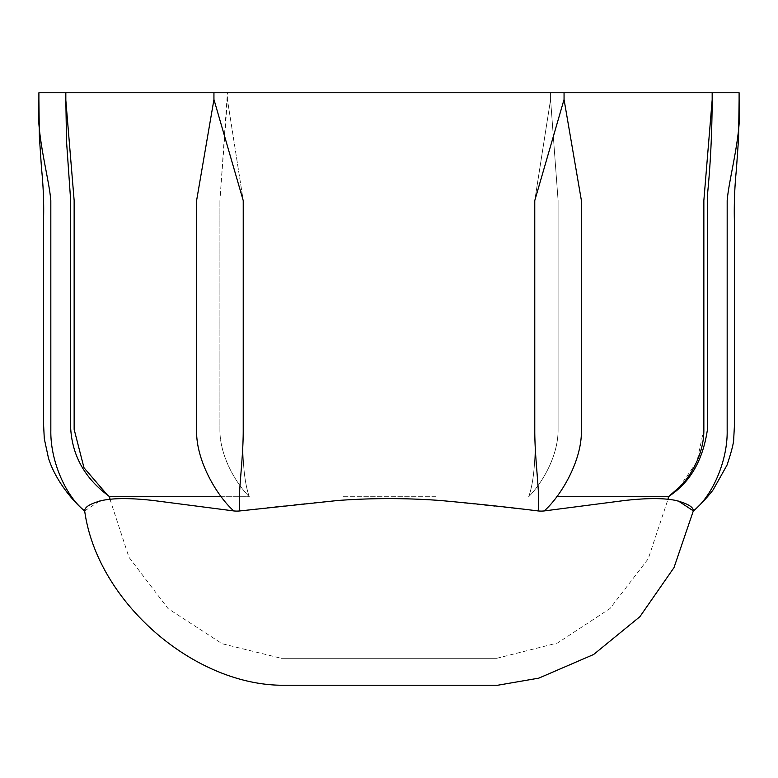 <?xml version="1.0" encoding="UTF-8"?>
<svg xmlns="http://www.w3.org/2000/svg" width="778" height="778" viewBox="0 0 778 778"><rect width="100%" height="100%" fill="white"/><g stroke="black" fill="none" stroke-linecap="round" stroke-linejoin="round"><path stroke-width="0.58" stroke-dasharray="3.89 2.92" d="M558.089 429.398C558.371 457.299 540.768 484.694 528.7 496.724C533.815 482.214 535.838 459.779 534.768 429.398C535.838 459.779 533.815 482.214 528.7 496.724C540.768 484.694 558.371 457.299 558.089 429.398L558.089 200.481L550.581 99.496L558.089 200.481L558.089 429.398M534.768 200.481L550.581 99.496L534.768 200.481L534.768 429.398L534.768 200.481M668.409 496.724L556.717 496.724M679.009 487.514L696.894 461.811L703.857 429.398M703.857 200.481L712.171 100.236M550.581 92.767L550.581 99.496L550.581 92.767L564.05 92.767L213.95 92.767L227.419 92.767L227.419 99.496L243.232 200.481L227.419 99.496L219.911 200.481L227.419 92.767M221.283 496.724L249.3 496.724C244.185 482.214 242.162 459.779 243.232 429.398C242.162 459.779 244.185 482.214 249.3 496.724C237.232 484.694 219.629 457.299 219.911 429.398C219.629 457.299 237.232 484.694 249.3 496.724L109.591 496.724M74.143 200.481L74.143 429.398L83.985 467.763L107.345 494.944M435.709 496.724L342.291 496.724L435.709 496.724M109.97 499.262L128.973 557.291L168.106 608.649L222.207 643.746L281.276 658.305L496.724 658.305L281.276 658.305M564.05 99.506L581.409 200.607L581.39 430.409C582.051 461.023 560.666 496.345 544.221 510.932A38.073 32.9 -82.4 0 1 538.094 510.932C540.515 496.345 534.71 461.023 534.778 430.409L534.768 200.607L564.05 99.506A463.513 391.383 -90 0 1 564.05 92.767L712.171 92.767M678.484 501.09L675.917 500.487C664.169 497.988 647.111 497.988 624.753 500.487L544.221 510.932M693.315 510.932C712.181 496.345 727.751 461.023 727.167 430.409L727.177 200.607M213.95 99.506L243.232 200.607L243.222 430.409C243.29 461.023 237.484 496.345 239.906 510.932A38.073 32.9 -97.6 0 1 233.779 510.932C217.334 496.345 195.949 461.023 196.61 430.409L196.591 200.607L213.95 99.506A463.513 391.383 -90 0 0 213.95 92.767L564.05 92.767M65.829 92.767L213.95 92.767M50.823 200.607L50.833 430.409C50.249 461.023 65.819 496.345 84.685 510.932L99.506 501.09M233.779 510.932L153.247 500.487C130.889 497.988 113.831 497.988 102.083 500.487M239.906 510.932C270.443 507.11 303.089 503.629 337.827 500.487C371.942 497.988 406.058 497.988 440.173 500.487L538.094 510.932M497.755 685.233L280.245 685.233M243.232 200.481L243.232 429.398L243.232 200.481M219.911 429.398L219.911 200.481L219.911 429.398M496.724 658.305L557.554 642.988L610.001 608.542L648.239 558.789L668.03 499.262"/><path stroke-width="1.17" d="M712.171 99.827L703.857 200.481L703.857 429.398C704.226 457.318 686.556 484.655 668.409 496.724L679.009 487.514M739.1 99.827L739.1 99.506C742.484 132.844 729.151 176.324 727.177 200.607C729.151 176.324 742.484 132.844 739.1 99.506A463.513 19.362 90 0 0 739.1 92.767L564.05 92.767L712.171 92.767L712.171 99.496C712.045 132.542 710.499 164.187 707.503 194.412L707.338 430.234C702.738 460.479 690.067 482.399 669.323 496.004L668.477 496.665M739.1 92.767L38.9 92.767L213.95 92.767L65.829 92.767L65.829 100.177L74.143 200.481L65.829 100.177M65.829 99.817L66.519 141.158L70.603 199.664L70.623 417.047C69.154 449.295 81.398 475.261 107.354 494.944L109.591 496.724L107.345 494.944L83.985 467.763L74.143 429.398L74.143 200.481M107.345 494.944L109.591 496.724L109.97 499.262M109.591 496.724L221.283 496.724M556.717 496.724L668.409 496.724L668.03 499.262M227.419 92.767L550.581 92.767M693.315 510.864L678.484 501.09M38.9 92.767A463.513 19.362 90 0 0 38.9 99.506L38.9 100.187L38.9 99.506C35.516 132.844 48.849 176.324 50.823 200.607C48.849 176.324 35.516 132.844 38.9 99.506M233.779 510.932A38.073 32.9 -97.6 0 0 239.906 510.932C237.484 496.345 243.29 461.023 243.222 430.409L243.232 200.607L213.95 99.506L196.591 200.607L196.61 430.409C195.949 461.023 217.334 496.345 233.779 510.932L153.247 500.487C130.889 497.988 113.831 497.988 102.083 500.487L99.506 501.09M102.083 500.487C90.345 503.541 84.549 507.023 84.685 510.932C65.819 496.345 50.249 461.023 50.833 430.409L50.823 200.607M84.685 510.932L84.695 511.097C97.075 600.898 191.913 683.648 280.245 685.233L497.755 685.233L538.804 678.144L593.653 654.483L639.905 616.682L673.991 567.619L693.315 510.932C693.568 507.11 687.771 503.629 675.917 500.487C664.169 497.988 647.111 497.988 624.753 500.487L544.221 510.932C560.666 496.345 582.051 461.023 581.39 430.409L581.409 200.607L564.05 99.506L534.768 200.607L534.778 430.409C534.71 461.023 540.515 496.345 538.094 510.932C507.557 507.11 474.911 503.629 440.173 500.487C406.058 497.988 371.942 497.988 337.827 500.487L239.906 510.932M213.95 92.767A463.513 410.745 -90 0 0 213.95 99.506M564.05 92.767A463.513 410.745 -90 0 1 564.05 99.506M727.177 200.607L727.167 430.409C727.751 461.023 712.181 496.345 693.315 510.932M544.221 510.932A38.073 32.9 -82.4 0 1 538.094 510.932M703.857 429.398L703.857 200.481M84.695 511.097C74.309 502.666 55.588 481.251 48.469 458.086L44.297 438.773L43.587 424.827L43.607 217.607C43.957 201.842 43.257 185.378 41.497 168.213L39.367 136.588L38.9 99.827M739.1 100.158L738.565 138.494L736.358 169.944C734.646 186.876 733.985 204.079 734.393 221.545L734.422 425.731L733.732 438.529C733.81 442.594 731.573 451.444 727.041 465.059L713.202 489.751C705.345 500.186 693.898 510.806 693.393 511.02"/></g></svg>
